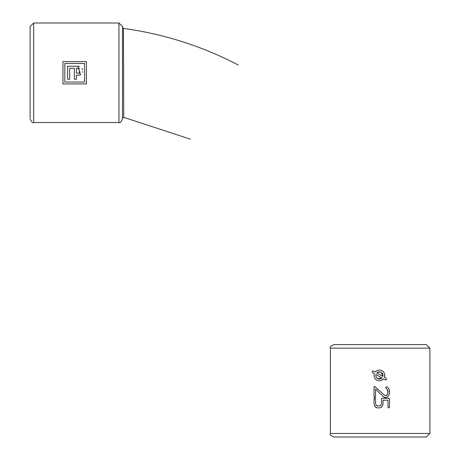 <?xml version="1.0" encoding="UTF-8"?>
<svg xmlns="http://www.w3.org/2000/svg" width="460" height="460" viewBox="0 0 460 460"><rect width="100%" height="100%" fill="white"/><g stroke="black" fill="none" stroke-linecap="round" stroke-linejoin="round"><path stroke-width="0.69" d="M429.893 433.447L330.389 433.447C329.486 434.309 330.671 435.493 333.943 437L426.339 437L429.893 433.447L429.893 348.157L426.339 344.603L333.943 344.603C330.671 346.11 329.486 347.294 330.389 348.157L429.893 348.157M381.144 404.788L379.626 405.875L377.211 405.852L376.119 405.07A2.829 2.829 0 0 1 375.711 404.213A4.157 4.157 0 0 1 375.55 403.075L375.544 399.136L374.745 398.274L374.037 399.257L374.049 403.483M380.684 405.409L379.626 405.875A1.334 1.334 0 0 0 380.167 405.766A1.719 1.719 0 0 0 380.684 405.409M383.042 403.454L383.053 400.246L387.981 400.246L387.981 406.864L388.274 407.646L389.051 407.75L389.493 406.864L389.493 399.257L389.016 398.314L381.972 398.331L381.541 399.257L381.541 403.075A4.14 4.14 0 0 1 381.38 404.213L381.259 404.553M381.541 403.075L381.518 403.5M381.61 398.757L381.541 399.257A1.846 1.846 0 0 1 381.61 398.757A0.69 0.69 0 0 1 381.972 398.331A0.891 0.891 0 0 1 382.3 398.274M389.424 398.751A1.857 1.857 0 0 1 389.493 399.257L389.424 398.751A0.684 0.684 0 0 0 389.275 398.475M389.442 407.192L389.493 406.864A1.012 1.012 0 0 1 389.442 407.192L389.269 407.531A1.334 1.334 0 0 0 389.442 407.192M389.051 407.75L389.269 407.531A0.966 0.966 0 0 1 389.051 407.75A0.517 0.517 0 0 1 388.849 407.842M388.504 407.801L388.74 407.853A0.592 0.592 0 0 1 388.504 407.801L388.274 407.646A0.776 0.776 0 0 0 388.504 407.801M388.05 407.29A1.374 1.374 0 0 1 387.981 406.864L388.05 407.29A0.845 0.845 0 0 0 388.211 407.583M382.657 405.3L383.013 403.782M381.817 406.743L382.363 405.944M377.338 407.847L379.879 407.842A2.593 2.593 0 0 0 380.115 407.807L381.455 407.106M374.877 406.197L376.746 407.75M374.084 403.851L374.308 404.938A5.129 5.129 0 0 0 375.038 406.439A4.646 4.646 0 0 0 375.423 406.91A3.352 3.352 0 0 0 375.808 407.267L375.952 407.37M374.037 403.075A6.509 6.509 0 0 0 374.308 404.938L374.417 405.254M374.095 398.849L374.037 399.257A1.529 1.529 0 0 1 374.095 398.849L374.233 398.555A0.949 0.949 0 0 0 374.095 398.849M374.486 398.348L374.233 398.555A0.937 0.937 0 0 1 374.486 398.348A0.638 0.638 0 0 1 374.745 398.274M375.452 398.768A1.121 1.121 0 0 1 375.544 399.136L375.452 398.768A0.736 0.736 0 0 0 375.274 398.521M375.814 404.518L375.711 404.213M376.665 405.622A1.374 1.374 0 0 0 377.211 405.852L376.665 405.622A2.317 2.317 0 0 1 376.119 405.07M387.596 393.892L386.181 395.588L384.916 395.56L374.779 386.532L374.037 387.504L374.037 396.6L374.561 397.538L375.498 396.928L375.55 389.16L383.979 397.204L385.969 397.71L387.602 396.865M375.498 396.928L375.55 396.6A1.012 1.012 0 0 1 375.498 396.928L375.325 397.267A1.34 1.34 0 0 0 375.498 396.928M375.107 397.486L375.325 397.267A0.966 0.966 0 0 1 375.107 397.486A0.517 0.517 0 0 1 374.906 397.578M374.561 397.538L374.796 397.589A0.592 0.592 0 0 1 374.561 397.538L374.331 397.382A0.776 0.776 0 0 0 374.561 397.538M374.106 397.026A1.368 1.368 0 0 1 374.037 396.6L374.106 397.026A0.851 0.851 0 0 0 374.267 397.319M374.089 387.171L374.037 387.504A1.104 1.104 0 0 1 374.089 387.171L374.244 386.843A1.305 1.305 0 0 0 374.089 387.171M374.515 386.618L374.244 386.843A1.023 1.023 0 0 1 374.515 386.618A0.65 0.65 0 0 1 374.779 386.532M386.181 395.588L385.606 395.715A1.386 1.386 0 0 0 386.181 395.588L386.762 395.192A2.018 2.018 0 0 1 386.181 395.588M387.372 387.159L386.578 386.774L385.992 387.09L385.796 387.815L386.256 388.666A3.588 3.588 0 0 1 387.084 389.304L387.878 390.925L387.78 393.334A6.233 6.233 0 0 1 387.538 394.03L387.027 394.893A2.823 2.823 0 0 1 386.762 395.192M387.452 389.781L387.929 392.61A5.445 5.445 0 0 1 387.78 393.334L387.74 393.472M386.066 388.522L386.256 388.666A0.759 0.759 0 0 1 386.066 388.522L385.905 388.303A0.937 0.937 0 0 0 386.066 388.522M385.796 387.815A1.547 1.547 0 0 1 385.848 387.418A1.23 1.23 0 0 1 385.992 387.09L385.796 387.815A2.817 2.817 0 0 0 385.848 388.102A1.483 1.483 0 0 0 385.905 388.303M388.907 389.056L388.016 387.694A4.462 4.462 0 0 0 386.808 386.831M389.499 392.259L389.229 389.896M389.148 389.637L389.01 389.286M389.108 394.364L389.298 393.697M387.947 396.497L388.711 395.324M387.119 397.267L387.349 397.089A5.365 5.365 0 0 0 388.43 395.83A7.113 7.113 0 0 0 389.229 393.978A8.245 8.245 0 0 0 389.511 391.822A6.75 6.75 0 0 0 389.321 390.235A6.083 6.083 0 0 0 388.786 388.815A3.732 3.732 0 0 0 388.016 387.694M383.272 396.664A7.791 7.791 0 0 0 383.979 397.204L384.491 397.492A2.886 2.886 0 0 0 387.349 397.089M381.535 380.362L383.536 378.862L385.216 379.828A0.897 0.897 0 0 0 386.44 379.5A0.897 0.897 0 0 0 386.112 378.281L384.433 377.309L384.709 374.63M386.44 378.603L386.112 378.281M380.115 407.807A2.467 2.467 0 0 0 381.098 407.393A4.008 4.008 0 0 0 382.053 406.433A5.163 5.163 0 0 0 382.783 404.932A6.503 6.503 0 0 0 383.053 403.081M384.433 377.309A5.37 5.37 0 0 0 375.262 372.019L373.583 371.047A0.897 0.897 0 0 0 372.364 371.375A0.897 0.897 0 0 0 372.692 372.594L374.371 373.566A5.37 5.37 0 0 0 383.536 378.862M383.979 397.204A3.433 3.433 0 0 0 384.491 397.492M387.084 389.304A2.679 2.679 0 0 1 387.59 390.046A4.169 4.169 0 0 1 387.878 390.925A4.709 4.709 0 0 1 387.981 391.897A5.169 5.169 0 0 1 387.929 392.61M387.538 394.03A3.082 3.082 0 0 1 387.303 394.49A4.445 4.445 0 0 1 387.027 394.893M375.808 407.267A2.777 2.777 0 0 0 377.482 407.853M389.212 398.417A0.575 0.575 0 0 0 389.016 398.314A0.92 0.92 0 0 0 388.74 398.274M381.38 404.213A2.841 2.841 0 0 1 380.972 405.07M381.955 377.947L375.952 374.48A3.576 3.576 0 0 0 381.955 377.947L378.045 378.752M376.849 372.928L382.846 376.395A3.576 3.576 0 0 0 376.849 372.928L379.701 371.87M375.952 374.48L375.906 376.205M375.912 376.222L376.079 376.774M376.251 377.142L376.613 377.677M376.659 377.74L377.924 378.701M382.846 376.395L381.409 372.473M381.397 372.468L380.61 372.071M380.592 372.065L380.202 371.95M380.104 371.927L379.799 371.881M118.95 23L118.95 122.504C119.813 123.406 120.997 122.222 122.504 118.95L122.504 26.553L118.95 23L33.66 23L30.107 26.553L30.107 118.059M62.962 83.915L86.405 83.915L86.405 61.588L62.962 61.588L62.962 83.915M84.542 63.451L64.825 63.451L64.825 82.052L84.542 82.052L84.542 63.451M68.275 66.24L67.614 66.24L67.614 79.264L69.661 79.264L69.661 68.287L74.37 68.287L74.37 79.264L76.418 79.264L76.418 75.17L78.487 75.164M78.194 75.17L80.195 74.836L78.073 66.24L76.998 66.24M75.474 66.24L72.536 66.24M71.179 66.24L70.282 66.24M80.442 74.721L80.914 74.411M82.305 72.134L82.409 71.662M82.392 69.552L82.259 69.023M82.179 68.776L82.058 68.465M79.505 66.332L79.154 66.286M79.091 66.28L78.142 66.24M78.073 66.24L67.614 66.24M78.212 73.117L80.063 72.49L78.183 68.287L76.418 68.287L76.418 73.117L78.269 73.117M79.499 68.431L79.201 68.344M78.62 68.287L78.326 68.287M122.504 27.358L123.424 28.342L123.751 117.421L122.504 118.41M123.424 28.411C163.8 33.959 202.055 46.144 238.199 64.969M33.66 23L33.66 122.504C32.798 123.406 31.613 122.222 30.107 118.95M330.389 433.447L330.389 348.157M33.66 122.504L118.95 122.504M122.504 53.952L122.504 79.356M122.504 102.689L122.504 111.061M190.308 139.15L123.763 117.357"/></g></svg>
